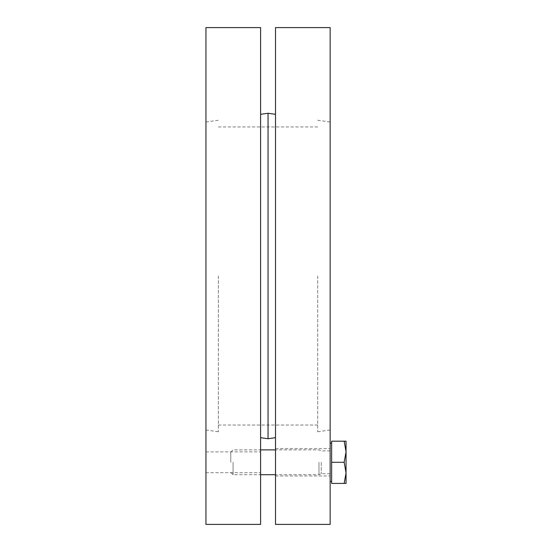 <?xml version="1.0" encoding="UTF-8"?>
<svg xmlns="http://www.w3.org/2000/svg" width="552" height="552" viewBox="0 0 552 552"><rect width="100%" height="100%" fill="white"/><g stroke="black" fill="none" stroke-linecap="round" stroke-linejoin="round"><path stroke-width="0.41" stroke-dasharray="2.76 2.07" d="M205.951 462.3L205.951 451.895L205.951 462.3M260.599 462.3L260.599 451.895L260.599 462.3M205.951 276L205.951 430.008L205.951 276M260.599 276L260.599 437.688L260.599 276M260.599 27.6L260.599 524.4M205.951 27.6L205.951 524.4M218.371 276L218.371 431.754L218.371 276M317.731 276L317.731 431.754L317.731 276M268.051 113.263L268.051 438.736M275.503 462.3L275.503 448.638L275.503 462.3M330.151 462.3L330.151 481.427L330.151 462.3M275.503 276L275.503 437.688L275.503 276M330.151 276L330.151 430.008L330.151 276M275.503 524.4L275.503 27.6M330.151 27.6L330.151 524.4M233.075 462.3L233.075 474.72L233.075 462.3M230.791 462.3L230.791 452.164L230.791 462.3M318.973 462.3L318.973 474.72L318.973 462.3M346.049 472.857L344.165 483.414L346.049 483.414L346.049 451.743L344.165 462.3L346.049 472.857M346.049 441.186L344.165 441.186L346.049 451.743L346.049 441.186M344.165 462.3L331.642 462.3L331.642 441.186L344.165 441.186M331.642 462.3L331.642 483.414L344.165 483.414M321.257 462.3L321.257 473.713L321.257 462.3M205.951 472.705L260.599 472.705M205.951 451.895L260.599 451.895M205.951 430.008L218.371 431.754M205.951 121.992L218.371 120.246M317.731 126.96L218.371 126.96M317.731 425.04L218.371 425.04M317.731 120.246L330.151 121.992M317.731 431.754L330.151 430.008M275.503 475.962L330.151 475.962M275.503 448.638L330.151 448.638M230.791 472.436L233.075 474.72L260.599 474.72M230.791 452.164L233.075 449.88L260.599 449.88M330.151 450.887L321.257 450.887L318.973 449.88L275.503 449.88M330.151 473.713L321.257 473.713L318.973 474.72L275.503 474.72"/><path stroke-width="0.83" d="M260.599 276L260.599 27.6L205.951 27.6L205.951 524.4L260.599 524.4L260.599 276M275.503 437.688L268.051 438.736L268.051 113.263L275.503 114.312M275.503 276L275.503 524.4L330.151 524.4L330.151 27.6L275.503 27.6L275.503 276M344.165 483.414L346.049 472.857L346.049 483.414L331.642 483.414L331.642 441.186L346.049 441.186L346.049 472.857L344.165 462.3L346.049 451.743L344.165 441.186M331.642 462.3L344.165 462.3M260.599 437.688L268.051 438.736M260.599 114.312L268.051 113.263M275.503 449.88L260.599 449.88M275.503 474.72L260.599 474.72M331.642 443.173L330.151 443.173M331.642 481.427L330.151 481.427"/></g></svg>

